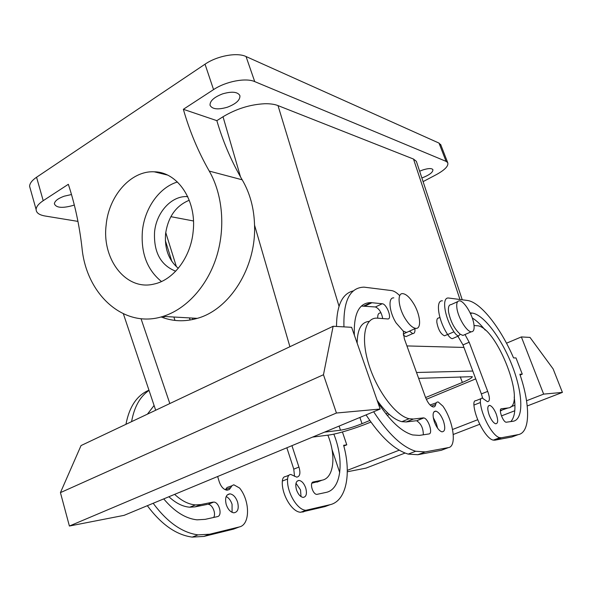 <?xml version="1.0" encoding="UTF-8"?>
<svg xmlns="http://www.w3.org/2000/svg" width="592" height="592" viewBox="0 0 592 592"><rect width="100%" height="100%" fill="white"/><g stroke="black" fill="none" stroke-linecap="round" stroke-linejoin="round"><path stroke-width="0.89" d="M161.468 281.526C147.156 269.871 140.8 253.073 142.398 231.132C144.537 208.399 159.167 187.449 177.422 181.988M175.698 271.21C160.661 265.216 153.617 252.17 154.556 232.079C156.251 212.861 170.94 196.174 186.502 196.566L187.716 196.596M178.296 268.294C168.72 260.199 164.48 248.736 165.575 233.907C168.032 216.953 175.928 205.735 189.262 200.251M174.951 320.42L173.907 317.023M156.577 171.983L156.125 172.265M406.926 345.928L463.95 347.437M339.024 306.212L278.011 105.598L413.505 159.056L416.361 161.327L416.724 162.43M380.915 312.643L380.227 312.961C378.406 313.064 377.578 314.811 377.74 318.193M445.702 335.301L444.525 335.819C440.788 334.14 438.228 329.655 436.844 322.366C436.659 319.525 437.259 318.067 438.65 317.993L439.893 317.43M278.011 105.598C274.57 104.251 270.167 103.63 264.816 103.733C250.246 104.451 236.319 108.787 223.021 116.75L216.85 120.657C222.651 140.504 230.547 159.263 240.522 176.919L242.195 179.805C249.942 193.051 254.057 208.147 254.538 225.101C256.336 267.562 229.622 309.579 197.277 318.355C184.756 321.967 172.701 321.493 161.12 316.942M312.561 437.103L328.76 435.046C336.841 434.077 355.496 428.401 368.786 422.91L370.895 422.052M387.175 415.377L389.344 414.481M426.336 399.319L475.731 378.88M77.944 221.393L45.029 215.999C39.19 214.97 36.216 212.802 36.112 209.494C36.267 206.675 38.628 203.737 43.209 200.688L68.339 184.297C74.881 204.233 79.439 225.456 82.007 247.952C86.373 294.594 124.017 329.078 162.992 316.402C185.851 309.372 206.712 286.957 216.221 257.779C225.663 228.579 222.858 194.783 209.265 171.088C198.239 151.781 189.603 131.18 183.357 109.298L213.557 89.607C225.781 81.393 245.865 77.559 254.73 81.607L446.094 161.364L439.005 143.086L246.043 56.536C237.111 52.17 217.109 55.826 205.032 64.188L213.557 89.607M164.191 318.059L163.703 316.446M216.85 120.657L183.357 109.298M227.409 107.204C236.141 103.822 240.3 99.952 239.893 95.593C237.666 91.782 231.894 91.205 222.592 93.869C213.949 97.236 209.768 101.054 210.056 105.317C212.247 109.283 218.026 109.912 227.409 107.204M423.088 181.633L436.43 174.581C445.073 169.793 448.825 165.797 447.685 162.6L446.094 161.364M421.874 177.97L421.985 177.933C429.511 175.017 433.144 172.235 432.885 169.578C431.59 168.135 428.231 168.261 422.806 169.963L419.639 171.214M440.929 145.195L439.005 143.086M30.333 188.929L29.6 186.325C29.711 183.379 32.035 180.353 36.563 177.245L205.032 64.188M430.058 404.995L436.289 402.819M393.806 297.88C387.886 297.199 389.099 311.858 396.092 322.899L403.263 331.098L404.336 338.757L425.382 397.017C427.616 402.627 430.162 405.927 433.018 406.919C434.432 407.155 435.32 406.334 435.682 404.462C436.045 402.612 436.903 401.805 438.258 402.02L442.927 406.149C453.479 421.186 457.128 446.627 448.418 447.596L441.314 450.29L417.856 454.715L408.228 454.108C394.657 450.001 380.597 436.926 366.056 414.896M336.508 326.451C336.67 305.354 342.294 293.499 353.402 290.872M407.607 335.886L405.986 336.611L403.374 335.287M354.356 335.153C353.594 313.582 359.107 302.734 370.888 302.616L382.225 303.748C386.872 303.881 392.555 319.584 387.701 318.947L377.37 318.163C365.012 317.075 360.417 337.403 368.668 364.021C376.771 390.609 395.804 415.932 409.153 418.729L413.49 419.025L423.191 417.893L416.664 420.794C421.067 423.591 423.287 428.253 423.324 434.802M416.035 420.764L406.23 421.948L401.857 421.674C393.998 419.691 385.755 412.565 377.119 400.281M357.161 343.168C357.316 329.315 361.335 322.063 369.201 321.397M361.409 306.049L375.409 306.967C379.095 308.565 381.529 312.435 382.713 318.57M433.248 417.538L436.415 423.643L437.584 428.179M448.418 447.596L425.219 451.903L415.68 451.252C402.205 447.064 388.189 433.892 373.641 411.751M380.175 409.035L351.618 327.309L333.133 326.266L81.037 445.569L60.436 492.625L69.397 526.029L124.061 515.358L380.175 409.035L336.441 413.024L69.397 526.029M343.952 326.873C343.227 300.81 349.909 287.564 364.006 287.142L391.519 290.576C393.872 290.916 396.477 292.485 399.326 295.267M414.918 328.693L414.97 329.47C415.066 332.253 414.311 333.629 412.698 333.599L409.464 331.15M377.822 402.301C389.854 420.823 401.465 431.701 412.646 434.942L419.328 435.401L428.956 433.951C433.263 433.699 428.386 418.581 423.82 417.93L416.664 420.794M423.191 417.893L423.82 417.93M443.393 420.89C445.598 428.068 445.08 431.716 441.854 431.82C439.064 430.776 436.593 427.513 434.424 422.037C432.264 414.911 432.752 411.277 435.897 411.137C438.709 412.128 441.203 415.377 443.393 420.89M231.872 485.81L227.099 487.46L225.323 489.702L230.828 487.468L232.057 485.632L233.803 484.789L239.597 488.037C250.194 500.98 250.275 524.882 239.227 526.969L233.618 529.1L203.914 536.419L192.222 537.107C176.32 534.983 161.357 524.512 147.327 505.694M239.227 526.969L209.664 534.221L198.017 534.879C182.166 532.704 167.21 522.174 153.173 503.274M230.828 487.468L229.304 489.554L227.076 490.22C223.687 489.68 221.082 486.883 219.269 481.829L217.641 476.508M131.587 421.645C134.229 406.941 140.038 396.522 149.036 390.402M125.948 424.316C129.337 406.623 137.004 395.249 148.962 390.187M291.945 445.658L299.197 467.924C300.632 473.467 299.818 476.545 296.762 477.145L290.842 474.466C288.903 474.562 287.816 476.072 287.579 479.002C286.543 492.026 297.362 510.319 305.99 510.274L330.114 504.687C346.364 500.995 351.544 473.755 343.626 445.295L346.779 444.829L342.428 431.968M312.761 482.169L313.316 481.947C309.231 482.406 312.694 494.527 316.89 494.387L326.059 492.411C341.429 489.414 344.426 460.509 333.829 434.136M313.316 481.947L322.026 480.201C333.94 478.203 336.337 455.662 327.85 435.157M305.716 487.934C304.014 483.368 301.772 480.859 298.982 480.415C295.882 481 295.053 484.152 296.496 489.858C298.176 494.409 300.403 496.925 303.178 497.406C306.338 496.843 307.189 493.684 305.716 487.934M286.854 447.774L293.787 469.145L298.901 467.095M288.94 475.221L285.64 476.538C283.686 476.641 282.591 478.151 282.34 481.081C281.259 494.083 292.056 512.317 300.729 512.243L324.978 506.597L330.114 504.687M343.819 446.02L346.779 444.829M543.648 394.117L521.367 336.929L530.003 337.418L553.143 368.934L562.4 392.407L543.648 394.117L526.547 400.754M506.493 343.205L521.367 336.929M339.741 472.601L332.016 449.528M347.304 470.351L399.252 450.179M452.569 429.481L477.729 419.713M500.358 410.922L501.705 410.404M510.63 406.933L514.922 405.268M520.116 375.017L522.27 374.151L515.995 357.923L513.56 357.916C500.573 327.628 480.371 301.913 467.206 300.433L448.536 298.02C441.403 297.058 444.54 317.778 453.96 331.794L447.678 334.554C449.395 337.122 450.941 338.491 452.31 338.683L453.509 338.158M311.888 483.198L320.302 480.867M294.55 476.36L293.765 469.16M301.01 496.599L300.529 489.947L296 483.242M522.27 374.151L519.857 374.24C530.38 404.765 530.506 432.619 518.2 434.624L501.454 437.74L494.956 440.167L511.91 436.97L518.2 434.624M480.926 398.697L475.909 400.695C474.347 400.562 473.689 402.02 473.918 405.076C474.962 418.648 486.395 439.197 493.343 440.115L494.956 440.167M473.918 405.076L480.401 402.508C481.518 416.095 492.966 436.726 499.855 437.68L501.454 437.74M480.401 402.508C480.149 399.445 480.793 397.994 482.332 398.135L487.482 401.679C489.836 401.42 490.021 398.29 488.037 392.296L487.682 391.393L481.355 393.924L482.724 398.238M457.882 336.249L462.981 344.907L469.19 342.235L462.996 344.907L481.37 393.924M469.19 342.235L487.697 391.386M469.167 342.235L464.994 334.524M471.276 331.786C466.748 331.838 458.09 317.697 456.913 308.225C456.299 303.378 457.142 300.914 459.429 300.84C463.965 300.647 472.564 314.559 473.881 324.135C474.592 329.219 473.718 331.772 471.276 331.786L462.929 335.427L460.228 334.228L458.571 335.945C457.216 335.753 455.677 334.369 453.96 331.794M462.929 335.427L464.92 334.554M442.424 300.825C435.224 299.915 438.258 320.605 447.678 334.554M460.228 334.228C454.441 328.997 450.556 321.589 448.573 311.991C447.996 307.152 448.869 304.68 451.193 304.584L457.638 301.646M501.002 408.909L501.417 408.746C498.227 408.724 502.815 421.881 506.138 422.237L513.116 421.252C523.979 419.573 522.973 393.465 512.354 366.13C501.875 338.765 483.627 314.278 472.002 313.042L470.129 312.85M474.059 325.526L476.826 325.733C496.518 325.482 527.879 406.697 508.069 407.969L501.417 408.746M510.822 421.6C514.722 417.286 515.847 409.087 514.196 397.01M485.196 330.084C480.689 324.49 476.382 320.457 472.275 317.978M490.072 417.138L488.985 414.496M496.259 414.119C494.216 409.109 492.041 406.201 489.739 405.394C487.357 405.624 487.164 408.835 489.177 415.022C491.212 420.017 493.373 422.94 495.659 423.783C498.101 423.561 498.301 420.335 496.259 414.119M163.718 498.893C174.448 511.606 185.555 518.585 197.032 519.835L205.202 519.347L217.368 516.638C222.755 515.81 219.292 502.046 213.734 502.075L208.11 504.332C212.417 504.28 216.376 513.767 213.594 517.482M147.43 414.148L154.083 405.483M226.211 504.502C224.753 497.99 225.989 494.438 229.933 493.846C233.27 494.394 235.823 497.154 237.599 502.127C239.101 508.698 237.829 512.258 233.773 512.813C230.48 512.206 227.957 509.431 226.211 504.502M226.174 496.518C228.823 497.872 230.784 500.469 232.071 504.31L232.079 512.346M405.246 318.703C408.983 324.616 412.454 327.827 415.665 328.353C421.844 329.33 420.416 314.456 413.497 303.43C409.671 297.31 406.09 294.046 402.775 293.639C396.921 292.914 398.246 307.588 405.246 318.703M403.263 331.098L406.571 332.452L415.665 328.353M74.303 204.973L72.809 205.52C62.234 208.421 56.085 207.836 54.368 203.781C54.723 200.991 57.994 198.461 64.18 196.196L71.491 194.531M207.341 504.384L195.086 506.863L189.766 507.203C182.81 506.685 175.854 503.2 168.898 496.74M212.965 502.127L200.769 504.576L195.471 504.909C188.537 504.369 181.589 500.847 174.64 494.357M500.373 410.567L508.069 407.969M347.304 471.772L365.945 468.131L405.076 453.043M453.272 434.469L479.735 424.272M501.446 415.902L514.766 410.767M527.228 405.964L562.4 392.407M333.133 326.266L323.469 374.736L60.436 492.625M323.469 374.736L336.441 413.024M106.131 225.16C108.654 195.937 130.913 170.429 154.268 171.813C177.652 171.909 196.907 200.518 193.133 231.701C190.713 257.468 173.389 280.112 153.979 284.064C126.222 291.086 101.802 259.518 106.131 225.16M339.098 426.085L340.496 430.206C346.209 429.274 353.387 427.106 362.03 423.687L369.793 420.49M385.947 413.852L387.812 413.083M425.581 397.558L462.367 382.432C469.197 379.568 472.497 377.644 472.268 376.66L418.64 378.355M340.496 430.206L324.497 432.145M193.458 220.971L170.866 216.672M416.524 372.486L472.801 371.051M190.076 320.028L189.418 317.904M171.843 261.375L165.353 240.522M459.969 299.485L413.505 159.056M141.029 318.696L169.83 403.552M254.538 225.101L289.91 346.72M242.195 179.805L209.265 171.088M223.021 116.75L240.522 176.919M246.043 56.536L254.73 81.607M43.209 200.688L36.563 177.245M425.219 451.903L417.856 454.715M413.49 419.025L406.23 421.948M209.664 534.221L203.914 536.419M302.764 512.073L308.025 510.104M282.34 481.081L287.579 479.002M316.949 482.169L322.026 480.201M472.002 313.042L470.529 313.701M200.769 504.576L195.086 506.863M372.013 302.69L365.109 305.975M382.225 303.748L375.409 306.967M406.578 332.452L403.182 333.984M435.682 404.462L431.435 406.179M359.884 417.456L362.03 423.687M462.367 382.432L460.273 376.808M186.502 196.566L187.834 196.855M192.844 319.495L192.4 318.074M176.386 266.689L165.738 232.508M447.619 334.458L444.525 335.819M197.277 318.355L162.992 316.402M440.626 144.404L447.685 162.6M36.112 209.494L29.6 186.325M415.68 451.252L408.228 454.108M409.153 418.729L401.857 421.674M198.017 534.879L192.222 537.107M300.729 512.243L305.99 510.274M493.343 440.115L499.855 437.68M458.571 335.945L452.31 338.683M488.356 405.934L489.739 405.394M213.734 502.075L208.11 504.332M229.933 493.846L227.18 494.956M195.471 504.909L189.766 507.203M297.11 481.155L298.982 480.415M435.897 411.137L433.81 411.98M370.888 302.616L363.976 305.909M412.698 333.599L405.986 336.611M416.361 161.327L462.241 299.781M123.38 313.827L155.681 410.241M154.268 171.813L167.299 175.003"/></g></svg>

